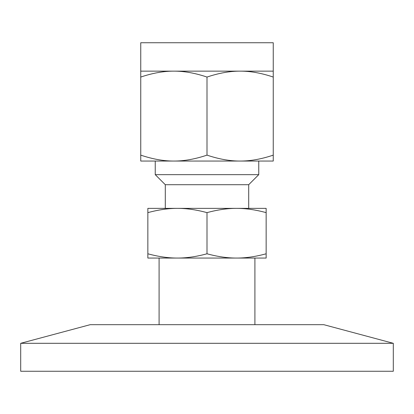 <?xml version="1.0" encoding="UTF-8"?>
<svg xmlns="http://www.w3.org/2000/svg" width="414" height="414" viewBox="0 0 414 414"><rect width="100%" height="100%" fill="white"/><g stroke="black" fill="none" stroke-linecap="round" stroke-linejoin="round"><path stroke-width="0.62" d="M20.7 343.304L393.3 343.304L393.3 371.249L20.7 371.249L20.7 343.304L90.226 324.674L323.774 324.674L393.3 343.304M140.75 161.051L140.75 155.131C152.6 159.121 163.644 161.093 173.875 161.051L140.75 161.051M173.875 161.051C184.106 161.093 195.149 159.121 207 155.131C218.851 159.121 229.894 161.093 240.125 161.051L173.875 161.051M240.125 161.051C250.356 161.093 261.4 159.121 273.25 155.131L273.25 161.051L240.125 161.051L258.755 161.051L258.755 174.656L155.245 174.656L155.245 161.051M140.75 77.056L140.75 71.141L173.875 71.141C163.644 71.099 152.6 73.071 140.75 77.056L140.75 155.131M273.25 71.141L273.25 77.056C261.4 73.071 250.356 71.099 240.125 71.141C229.894 71.099 218.851 73.071 207 77.056C195.149 73.071 184.106 71.099 173.875 71.141L273.25 71.141L273.25 42.751L140.75 42.751L140.75 71.141M273.25 155.131L273.25 77.056M207 155.131L207 77.056M258.755 174.656L248.7 184.711L165.3 184.711L155.245 174.656M147.85 208.371L266.15 208.371L266.15 212.636C255.567 209.763 245.709 208.34 236.575 208.371C227.441 208.34 217.583 209.763 207 212.636C196.417 209.763 186.559 208.34 177.425 208.371C168.291 208.34 158.433 209.763 147.85 212.636L147.85 208.371M266.15 212.636L266.15 258.057L236.575 258.057C245.709 258.088 255.567 256.664 266.15 253.787M147.85 258.057L147.85 253.787C158.433 256.664 168.291 258.088 177.425 258.057C186.559 258.088 196.417 256.664 207 253.787C217.583 256.664 227.441 258.088 236.575 258.057L147.85 258.057M147.85 212.636L147.85 253.787M207 212.636L207 253.787M236.575 258.057L254.91 258.057L254.91 324.674M165.3 184.711L165.3 208.371M248.7 184.711L248.7 208.371M159.09 324.674L159.09 258.057"/></g></svg>
